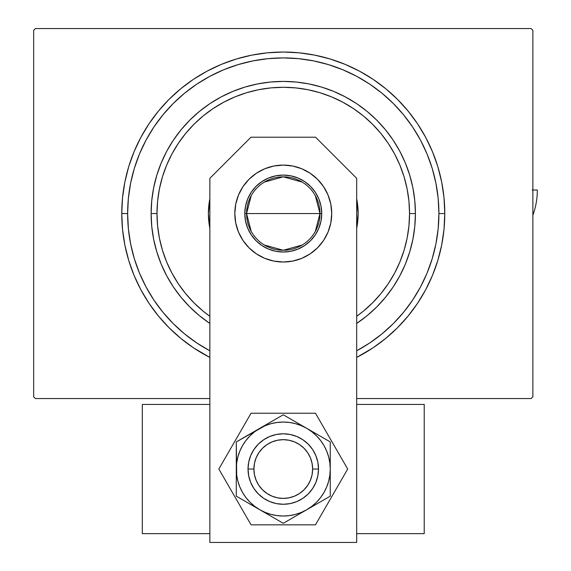 <?xml version="1.0" encoding="UTF-8"?>
<svg xmlns="http://www.w3.org/2000/svg" width="571" height="571" viewBox="0 0 571 571"><rect width="100%" height="100%" fill="white"/><g stroke="black" fill="none" stroke-linecap="round" stroke-linejoin="round"><path stroke-width="0.86" d="M356.639 350.815L369.737 342.964L382.006 333.864L393.326 323.607L403.583 312.287L412.676 300.025L420.534 286.92L427.058 273.116L432.204 258.734L435.916 243.917L438.157 228.807L438.906 213.554L438.157 198.301L435.916 183.191L432.204 168.374L427.058 153.992L420.534 140.188L412.676 127.083L403.583 114.821L393.326 103.501L382.006 93.244L369.737 84.144L356.668 76.307A155.64 155.64 0 0 0 209.871 76.307A155.64 155.64 0 0 1 356.668 76.307L342.828 69.762L328.446 64.616L313.636 60.904L298.526 58.663L283.273 57.914L268.013 58.663L252.91 60.904L238.093 64.616L223.711 69.762L209.9 76.293L196.802 84.144L184.533 93.244L173.22 103.501L162.963 114.821L153.863 127.083L146.026 140.159A155.64 155.64 0 0 0 146.026 286.949A155.64 155.64 0 0 1 146.026 140.159L139.481 153.992L134.335 168.374L130.623 183.191L128.382 198.301L127.633 213.554L121.759 213.554L127.633 213.554A155.64 155.64 0 0 1 283.273 57.914A155.64 155.64 0 0 1 438.906 213.554L444.78 213.554A161.514 161.514 0 0 1 356.682 357.417L372.999 347.846L385.732 338.403L397.473 327.761L408.122 316.013L417.565 303.287L425.709 289.69L432.49 275.365L437.829 260.44L441.676 245.066L444.002 229.385L444.78 213.554L444.002 197.723L441.676 182.042L437.829 166.668L432.49 151.743L425.709 137.418L417.565 123.821L408.122 111.095L397.473 99.347L385.732 88.705L372.999 79.262L359.409 71.111L345.077 64.337L330.152 58.999L314.778 55.144L299.104 52.818L283.273 52.04L267.442 52.818L251.761 55.144L236.387 58.999L221.462 64.337L207.137 71.111L193.54 79.262L180.807 88.705L169.066 99.347L158.424 111.095L148.981 123.821L140.83 137.418L134.057 151.743L128.711 166.668L124.863 182.042L122.537 197.723L121.759 213.554L122.537 229.385L124.863 245.066L128.711 260.44L134.057 275.365L140.83 289.69L148.981 303.287L158.424 316.013L169.066 327.761L180.807 338.403L193.54 347.846L209.857 357.417A161.514 161.514 0 0 1 283.273 52.04A161.514 161.514 0 0 1 444.78 213.554L438.906 213.554A155.64 155.64 0 0 1 420.513 286.949A155.64 155.64 0 0 0 420.513 140.159A155.64 155.64 0 0 1 356.682 350.787M153.806 299.932A155.64 155.64 0 0 0 196.888 343.021A155.64 155.64 0 0 1 153.806 299.932M369.651 343.021A155.64 155.64 0 0 0 412.74 299.932A155.64 155.64 0 0 1 369.651 343.021M531.116 28.55L35.423 28.55L531.116 28.55L532.879 30.313L532.879 396.795L532.879 30.313L531.116 28.55M35.423 398.558L209.857 398.558L35.423 398.558L33.66 396.795L33.66 30.313L33.66 396.795L35.423 398.558M356.682 398.558L531.116 398.558L356.682 398.558M532.879 396.795L531.116 398.558L532.879 396.795M33.66 30.313L35.423 28.55L33.66 30.313M153.806 127.176A155.64 155.64 0 0 1 196.888 84.087A155.64 155.64 0 0 0 153.806 127.176L153.806 127.176M369.651 84.087A155.64 155.64 0 0 1 412.74 127.176A155.64 155.64 0 0 0 369.651 84.087L369.651 84.087M209.857 350.787A155.64 155.64 0 0 1 127.633 213.554L128.382 228.807L130.623 243.917L134.335 258.734L139.481 273.116L146.012 286.92L153.863 300.025L162.963 312.287L173.22 323.607L184.533 333.864L196.802 342.964L209.9 350.815M209.857 323.429L199.436 315.706L189.829 306.998L181.121 297.384L173.398 286.97L166.725 275.85L161.186 264.123L156.818 251.911L153.663 239.335L151.758 226.509L151.122 213.554L151.758 200.599L153.663 187.773L156.818 175.197L161.186 162.985L166.725 151.258L173.398 140.138L181.121 129.724L189.829 120.11L199.436 111.402L209.857 103.679L220.977 97.013L232.704 91.467L244.909 87.099L257.492 83.944L270.319 82.046L283.273 81.41L296.221 82.046L309.054 83.944L321.63 87.099L333.842 91.467L345.562 97.013L356.689 103.679L367.103 111.402L376.71 120.11L385.418 129.724L393.148 140.138L399.814 151.258L405.36 162.985L409.728 175.197L412.876 187.773L414.782 200.599L415.417 213.554L409.543 213.554A126.27 126.27 0 0 1 356.682 316.291L363.377 311.166L372.556 302.844L380.878 293.658L388.266 283.708L394.632 273.081L399.928 261.875L404.104 250.212L407.116 238.186L408.936 225.93L409.543 213.554L408.936 201.178L407.116 188.922L404.104 176.896L399.928 165.233L394.632 154.027L388.266 143.4L380.878 133.45L372.556 124.264L363.377 115.942L353.42 108.561L342.793 102.195L331.594 96.892L319.924 92.716L307.905 89.711L295.65 87.891L283.273 87.284L270.897 87.891L258.634 89.711L246.615 92.716L234.945 96.892L223.746 102.195L213.119 108.561L203.162 115.942L193.983 124.264L185.661 133.45L178.28 143.4L171.907 154.027L166.611 165.233L162.435 176.896L159.423 188.922L157.603 201.178L156.996 213.554L151.122 213.554A132.144 132.144 0 0 0 209.857 323.429A132.144 132.144 0 0 1 283.273 81.41A132.144 132.144 0 0 1 356.682 323.429A132.144 132.144 0 0 0 415.417 213.554L414.782 226.509L412.876 239.335L409.728 251.911L405.36 264.123L399.814 275.85L393.148 286.97L385.418 297.384L376.71 306.998L367.103 315.706L356.689 323.429M209.857 316.291A126.27 126.27 0 0 1 156.996 213.554L157.603 225.93L159.423 238.186L162.435 250.212L166.611 261.875L171.907 273.081L178.28 283.708L185.661 293.658L193.983 302.844L203.162 311.166L209.857 316.291M209.857 228.307A74.88 74.88 0 0 1 208.386 213.554A74.88 74.88 0 0 0 209.857 228.307L208.386 213.554A74.88 74.88 0 0 1 209.857 198.801A74.88 74.88 0 0 0 208.386 213.554L209.857 198.801M356.682 198.801A74.88 74.88 0 0 1 358.153 213.554A74.88 74.88 0 0 0 356.682 198.801L358.153 213.554L356.682 228.307A74.88 74.88 0 0 0 358.153 213.554A74.88 74.88 0 0 1 356.682 228.307M432.204 168.374L427.058 153.992L432.204 168.374M238.093 64.616L223.711 69.762L238.093 64.616M134.335 258.734L139.481 273.116L134.335 258.734M415.417 213.554A132.144 132.144 0 0 0 283.273 81.41A132.144 132.144 0 0 0 151.122 213.554L156.996 213.554A126.27 126.27 0 0 1 283.273 87.284A126.27 126.27 0 0 1 409.543 213.554L415.417 213.554M315.313 195.646L319.974 213.554A36.708 36.708 0 0 0 283.273 176.846A36.708 36.708 0 0 0 246.565 213.554L244.802 213.554A38.471 38.471 0 0 1 283.273 175.083A38.471 38.471 0 0 1 321.737 213.554L246.565 213.554A36.708 36.708 0 0 1 283.273 176.846A36.708 36.708 0 0 1 319.974 213.554L315.313 231.462M251.226 231.462L246.565 213.554L251.226 195.646M264.373 182.085L283.273 176.846L302.173 182.085M244.802 213.554L245.537 206.052L247.728 198.829L251.283 192.184L256.072 186.353L261.896 181.571L268.548 178.016L275.764 175.825L283.273 175.083L290.775 175.825L297.991 178.016L304.643 181.571L310.474 186.353L315.256 192.184L318.811 198.829L321.002 206.052L321.737 213.554L321.002 221.056L318.811 228.279L315.256 234.924L310.474 240.755L304.643 245.537L297.991 249.092L290.775 251.283L283.273 252.025L275.764 251.283L268.548 249.092L261.896 245.537L256.072 240.755L251.283 234.924L247.728 228.279L245.537 221.056L244.802 213.554L319.974 213.554A36.708 36.708 0 0 1 283.273 250.262A36.708 36.708 0 0 1 246.565 213.554A36.708 36.708 0 0 0 283.273 250.262A36.708 36.708 0 0 0 319.974 213.554L321.737 213.554A38.471 38.471 0 0 1 283.273 252.025A38.471 38.471 0 0 1 244.802 213.554M302.173 245.023L283.273 250.262L264.373 245.023M248.706 475.907L248.028 469.034A35.238 35.238 0 0 1 283.273 433.796A35.238 35.238 0 0 1 318.511 469.034L317.833 475.907L315.827 482.524L312.573 488.612L308.19 493.951L302.851 498.333L296.756 501.595L290.147 503.601L283.273 504.272L276.393 503.601L269.783 501.595L263.695 498.333L258.356 493.951L253.974 488.612L250.712 482.524L248.706 475.907L248.028 469.034L248.706 462.16L250.712 455.551L253.974 449.456L258.356 444.117L263.695 439.734L269.783 436.48L276.393 434.474L283.273 433.796L290.147 434.474L296.756 436.48L302.851 439.734L308.19 444.117L312.573 449.456L315.827 455.551L317.833 462.16L318.511 469.034L317.833 475.907L315.827 482.524M277.156 422.447L271.111 423.653L265.287 425.631L236.287 441.911L236.287 496.163L283.273 523.293L330.252 496.163L330.252 441.911L283.273 414.782L236.287 441.911L236.687 475.172L237.886 481.196L239.863 487.013L242.582 492.53L245.994 497.641L250.048 502.259L254.666 506.313L259.776 509.725L265.287 512.444L271.111 514.421L277.135 515.62L283.273 516.02L289.404 515.62L295.428 514.421L301.252 512.444L306.763 509.725L311.873 506.313L316.491 502.259L320.545 497.641L323.964 492.53L326.676 487.013L328.653 481.196L329.852 475.151M320.531 497.655L323.964 492.53M329.852 462.924L328.653 456.879L326.676 451.054L323.964 445.544L320.545 440.434L316.491 435.816L311.873 431.762L306.763 428.343L301.252 425.631L295.428 423.653L289.383 422.447M289.404 422.454L283.245 422.048M236.687 462.903L236.287 469.034A46.986 46.986 0 0 1 259.776 428.343L254.666 431.762L250.048 435.816L245.994 440.434L242.582 445.544L239.863 451.054L237.886 456.879L236.687 462.924M245.994 440.434L242.582 445.544M329.852 475.172L330.252 469.034L329.852 462.903M283.273 422.048L277.135 422.454M290.147 503.601L283.273 504.272L276.393 503.601L269.783 501.595M317.833 462.16L318.511 469.034A35.238 35.238 0 0 1 283.273 504.272A35.238 35.238 0 0 1 248.028 469.034L248.706 462.16L250.712 455.551M276.393 434.474L283.273 433.796L290.147 434.474L296.756 436.48M253.603 431.912L259.776 428.343A46.986 46.986 0 0 1 306.763 428.343L283.273 414.782L265.95 424.781M300.589 424.781L306.763 428.343A46.986 46.986 0 0 1 330.252 469.034L330.252 441.911L312.844 431.854M330.252 461.896L330.252 469.034A46.986 46.986 0 0 1 306.763 509.725L330.252 496.163L330.252 476.143M312.951 506.156L306.763 509.725A46.986 46.986 0 0 1 259.776 509.725L283.273 523.293L300.589 513.293M265.95 513.293L259.776 509.725A46.986 46.986 0 0 1 236.287 469.034L236.287 496.163L253.603 506.163M247.578 435.387L252.232 432.704M241.883 438.678L244.095 437.4M236.287 450.162L236.287 448.356M236.287 458.784L236.287 455.08M236.287 476.171L236.287 462.003M268.763 423.161L271.967 421.305M275.907 419.035L277.656 418.022M294.565 421.298L299.218 423.989M288.869 418.015L291.082 419.292M315.749 433.532L318.953 435.38M322.893 437.657L324.642 438.671M330.252 454.959L330.252 459.22M330.252 448.306L330.252 450.797M330.252 479.283L330.252 483.095M330.252 487.912L330.252 489.704M318.968 502.68L314.307 505.371M324.721 499.361L322.451 500.667M271.982 516.769L267.321 514.086M277.656 520.053L275.465 518.782M297.776 514.914L294.572 516.762M290.632 519.039L288.897 520.045M236.287 483.009L236.287 478.848M236.287 489.697L236.287 487.277M250.797 504.536L247.586 502.687M243.646 500.41L241.911 499.411M251.054 413.24L218.843 469.034L251.054 524.828L315.485 524.828L347.696 469.034L315.485 413.24L251.054 413.24L218.843 469.034L251.054 524.828L315.485 524.828L347.696 469.034L315.485 413.24L251.054 413.24M256.35 253.838L249.006 247.814L242.982 240.477L238.507 232.097L235.752 223.004L234.817 213.554A48.456 48.456 0 0 1 283.273 165.098A48.456 48.456 0 0 1 331.722 213.554L330.795 223.004L328.032 232.097L323.557 240.477L317.533 247.814L310.189 253.838L301.816 258.32L292.723 261.075L283.273 262.01L273.816 261.075L264.73 258.32L256.35 253.838L249.006 247.814L242.982 240.477L238.507 232.097L235.752 223.004L234.817 213.554L235.752 204.104L238.507 195.011L242.982 186.631L249.006 179.294L256.35 173.27L264.73 168.788L273.816 166.033L283.273 165.098L292.723 166.033L301.816 168.788L310.189 173.27L317.533 179.294L323.557 186.631L328.032 195.011L330.795 204.104L331.722 213.554L330.795 223.004L328.032 232.097L323.557 240.477M356.682 542.45L356.682 178.316L315.57 137.204L250.969 137.204L209.857 178.316L209.857 542.45L356.682 542.45L356.682 178.316L315.57 137.204L250.969 137.204L209.857 178.316L209.857 542.45L356.682 542.45M317.533 247.814L310.189 253.838L301.816 258.32L292.723 261.075M273.816 261.075L264.73 258.32M310.189 173.27L317.533 179.294L323.557 186.631L328.032 195.011L330.795 204.104L331.722 213.554A48.456 48.456 0 0 1 283.273 262.01A48.456 48.456 0 0 1 234.817 213.554L235.752 204.104L238.507 195.011L242.982 186.631M249.006 179.294L256.35 173.27L264.73 168.788L273.816 166.033M292.723 166.033L301.816 168.788M532.179 190.022L537.34 190.022A73.459 73.459 0 0 1 532.879 215.224A73.459 73.459 0 0 0 537.34 190.022L532.879 190.022M424.224 533.642L356.682 533.642L424.224 533.642L424.224 404.432L356.682 404.432L424.224 404.432L424.224 533.642M209.857 533.642L142.315 533.642L142.315 404.432L209.857 404.432L142.315 404.432L142.315 533.642L209.857 533.642M248.028 469.034L253.902 469.034A29.364 29.364 0 0 1 283.273 439.67A29.364 29.364 0 0 1 312.637 469.034L312.073 463.309L310.403 457.799L307.69 452.724L304.036 448.271L299.582 444.616L294.508 441.904L288.997 440.234L283.273 439.67L277.542 440.234L272.032 441.904L266.957 444.616L262.503 448.271L258.856 452.724L256.143 457.799L254.466 463.309L253.902 469.034L254.466 474.765L256.143 480.275L258.856 485.35L262.503 489.804L266.957 493.451L272.032 496.163L277.542 497.841L283.273 498.404L288.997 497.841L294.508 496.163L299.582 493.451L304.036 489.804L307.69 485.35L310.403 480.275L312.073 474.765L312.637 469.034L318.511 469.034L312.637 469.034A29.364 29.364 0 0 1 283.273 498.404A29.364 29.364 0 0 1 253.902 469.034L248.028 469.034L248.678 462.339M292.645 435.066L294.879 435.766M297.727 436.901L301.031 438.599M303.579 440.234L304.35 440.798M313.172 450.383L314.864 453.431M315.963 455.879L317.369 460.147M318.511 469.034L317.869 475.736M317.369 477.941L316.098 481.838M309.204 492.894L308.683 493.444M306.541 495.5L303.579 497.833M301.031 499.475L298.769 500.688M273.894 503.001L271.66 502.309M268.813 501.174L265.508 499.475M262.967 497.833L262.189 497.277M253.374 487.684L251.675 484.643M250.576 482.188L249.17 477.92M249.177 460.133L250.441 456.229M257.335 445.18L257.856 444.623M259.998 442.575L262.967 440.234M265.508 438.599L267.778 437.386"/></g></svg>
